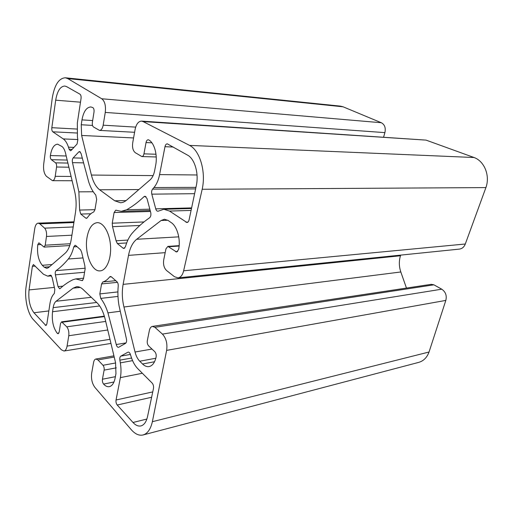 <?xml version="1.0" encoding="UTF-8"?>
<svg xmlns="http://www.w3.org/2000/svg" width="513" height="513" viewBox="0 0 513 513"><rect width="100%" height="100%" fill="white"/><g stroke="black" fill="none" stroke-linecap="round" stroke-linejoin="round"><path stroke-width="0.77" d="M143.114 121.581L189.598 145.403C199.89 150.514 206.181 171.906 202.18 189.265L183.635 270.787C182.602 275.071 180.723 277.437 177.998 277.879L174.471 276.719L166.552 270.505C164.019 268.017 163.076 264.458 163.724 259.841L165.962 248.824L167.866 246.407L176.632 252.018L178.595 249.568C180.852 239.545 177.261 226.522 171.278 222.642L168.091 220.423L164.41 219.243L161.082 220.513L136.689 239.27C132.681 242.521 129.956 247.888 128.506 255.365L123.12 284.375C121.825 291.717 122.1 299.259 123.941 307.005L135.041 352.014C136.054 355.99 137.619 359.055 139.741 361.216L142.569 364.006C144.73 366.096 146.923 366.949 149.148 366.571C152.515 365.763 154.836 362.582 156.119 357.022C156.42 354.842 155.971 353.059 154.759 351.674L148.642 345.909C147.462 344.556 147.019 342.799 147.314 340.645L149.379 330.462C149.918 328.07 150.931 326.71 152.412 326.403L154.881 327.307L162.422 334.098C166.18 338.234 167.578 343.659 166.622 350.385L152.374 421.699C150.63 429.214 147.526 433.632 143.069 434.966C139.177 435.851 135.317 434.178 131.475 429.939L94.956 387.456C92.096 383.609 91.006 378.85 91.68 373.163L93.584 362.447C93.982 360.427 94.745 359.286 95.867 359.017L97.957 359.94L102.985 365.282C103.979 366.558 104.357 368.174 104.12 370.13L102.446 379.222C102.209 381.165 102.587 382.781 103.575 384.09C105.486 386.148 107.416 387.001 109.359 386.655C112.148 385.943 114.066 383.108 115.104 378.152L115.957 373.669L115.553 362.665L105.178 319.214C103.318 311.776 100.567 306.255 96.912 302.664L83.023 289.428C80.874 287.415 78.72 286.51 76.559 286.709L73.122 288.146L56.045 301.272C54.628 302.426 53.673 304.549 53.172 307.64L52.544 311.724C51.633 320.676 53.224 327.89 57.315 333.36L58.136 333.745L59.168 332.071L60.521 323.543L61.592 321.831L66.767 326.826C68.492 329.07 69.159 332.046 68.768 335.746L67.075 346.089C66.536 349.039 65.51 350.687 63.99 351.033L61.361 349.783L33.005 319.227C27.58 313.347 24.393 298.136 26.086 286.741L34.692 228.92C35.269 225.322 36.429 223.399 38.167 223.142L39.815 223.835L44.625 228.157C46.215 229.991 46.837 232.761 46.484 236.461L45.221 245.195L44.067 247.086L38.885 242.822L37.763 244.695C36.917 253.653 38.437 260.514 42.303 265.292L44.227 267.19L46.85 268.344L48.543 267.581L65.106 253.275C68.101 250.575 70.159 245.862 71.288 239.141L75.494 212.369C76.533 205.36 76.264 198.409 74.686 191.522L65.517 153.118C64.702 149.841 63.49 147.609 61.881 146.429L57.591 144.172C54 144.525 51.601 148.315 50.377 155.554C50.191 157.491 50.511 158.87 51.338 159.684L55.584 162.826C56.424 163.66 56.751 165.058 56.565 167.014L55.212 176.331C54.737 179.075 53.833 180.525 52.499 180.672L46.51 176.376C44.112 173.888 43.169 169.797 43.701 164.109L52.255 98.092C54.474 84.972 58.835 78.2 65.324 77.784L67.748 78.566L101.734 98.759C104.819 101.176 105.992 105.729 105.261 112.424L103.171 125.185C102.504 128.545 101.285 130.283 99.522 130.405L93.481 126.961C92.5 126.121 92.122 124.633 92.353 122.479L94.001 112.065C94.232 109.891 93.86 108.397 92.872 107.595L90.859 106.948C86.485 107.236 83.529 111.552 81.984 119.882L81.24 124.755L81.644 135.464L91.41 175.055C93.18 182.019 95.925 186.924 99.631 189.778L114.7 200.775L120.433 202.744C122.581 202.693 124.64 201.827 126.621 200.141L150.162 179.8C152.303 177.876 153.791 174.85 154.625 170.72L155.67 165.237C157.748 155.112 154.375 142.89 148.796 139.946L148.199 139.76C147.154 139.831 146.429 140.761 146.038 142.55L143.954 153.855C143.576 155.58 142.883 156.484 141.883 156.561L135.285 152.688C132.995 150.784 132.13 147.532 132.694 142.922L135.079 129.539C136.24 124.101 138.401 121.292 141.55 121.106L143.114 121.581L426.053 140.113L474.07 157.517C484.439 161.185 490.281 175.754 485.907 187.591L465.304 244.002C464.15 247.003 462.155 248.709 459.321 249.113L177.998 277.879M127.859 352.239L120.824 356.137C119.927 356.811 119.606 358.151 119.869 360.152L120.337 362.871C121.209 368.142 121.222 373.06 120.375 377.626L116.053 399.993C115.797 401.968 116.194 403.641 117.233 405.02L133.002 422.481C135.65 425.36 138.305 426.502 140.972 425.912C144.14 424.988 146.327 421.866 147.545 416.543L153.483 388.444C153.785 386.302 153.336 384.513 152.143 383.076L137.805 368.719C135.034 365.878 132.835 361.966 131.213 356.99L130.379 354.4C129.821 352.822 129.084 352.065 128.186 352.123L128.526 352.123M50.306 275.218L47.76 276.167L43.47 274.256L33.422 264.528L32.37 266.311L29.055 289.916C28.17 299.509 29.799 307.12 33.941 312.75L45.888 325.511L46.882 323.863L49.947 303.651C50.582 299.592 51.749 296.527 53.461 294.456L54.352 293.398L54.814 289.492L52.082 277.264L50.306 275.218L50.8 275.18M71.204 150.392L77.053 144.031L77.854 139.76L77.444 137.324L77.335 122.985L81.041 98.528C81.259 96.393 80.9 94.95 79.957 94.187L66.587 86.614L64.792 86.03C60.297 86.325 57.264 91.045 55.693 100.182L51.832 127.692C51.646 129.667 51.967 131.039 52.801 131.809L63.272 138.92C65.414 140.415 67.145 143.172 68.479 147.186L69.152 149.283L70.454 150.764L71.204 150.392M158.459 211.093L163.846 209.259L169.521 211.061L186.918 222.507C187.963 222.379 188.688 221.507 189.079 219.885L196.299 185.693C199.031 173.65 194.748 158.87 187.604 155.163L167.289 143.832C166.174 143.909 165.404 144.858 164.981 146.699L159.588 174.606C158.485 180.095 156.606 184.404 153.945 187.54L152.573 189.13C151.624 190.432 151.367 192.106 151.81 194.151L155.74 208.849C156.202 210.394 156.92 211.196 157.882 211.247L158.459 211.093M87.043 237.346C84.203 252.608 91.641 272.108 100.215 270.864C106.467 270.454 111.392 258.956 110.539 246.016C109.763 233.069 103.44 222.276 97.181 222.661C92.128 223.367 88.749 228.259 87.043 237.346M80.599 249.818L75.725 245.541L75.026 245.259L73.789 246.856C72.487 252.069 70.666 256.109 68.319 258.988C64.324 263.804 60.245 267.69 56.077 270.64C55.276 271.448 55.045 272.839 55.385 274.814L58.033 286.62L59.649 288.8L60.111 288.569C64.131 284.83 68.453 281.868 73.083 279.668L75.796 278.918L82.221 280.649L83.504 278.713L85.12 268.979L84.831 265.702L81.689 252.396L80.599 249.818M109.596 276.988C107.544 279.636 105.293 281.291 102.837 281.945L101.587 283.926L99.836 293.911L100.74 298.399C103.652 302.112 106.056 306.928 107.948 312.859L116.259 344.518C116.74 346.41 117.49 347.352 118.503 347.346L125.531 343.377C126.576 342.498 126.852 340.914 126.365 338.618L119.003 305.556C117.875 298.983 117.612 292.513 118.221 286.139C118.323 284.196 117.9 282.721 116.945 281.72L111.34 276.802L110.442 276.456L109.596 276.988L111.366 276.821M87.345 217.711C89.217 214.896 91.346 212.978 93.725 211.965L94.943 209.798L96.668 199.397L95.771 195.017C92.891 191.862 90.564 187.585 88.787 182.179L81.092 153.573L79.592 151.515L78.816 151.886L73.167 157.908C72.314 159.075 72.089 160.652 72.506 162.64L78.867 191.849L79.63 210.067L80.753 214.062L85.754 218.089L86.421 218.339L87.345 217.711M117.31 243.521L123.069 248.164L123.941 248.478L125.454 246.708C127.083 240.918 129.436 236.294 132.501 232.838C137.74 227.022 143.448 221.994 149.623 217.749C150.822 216.64 151.188 214.889 150.713 212.504L147.007 198.525L144.993 196.21L144.044 196.639C138.254 202.148 132.437 206.527 126.589 209.785L121.235 211.324L115.784 210.183L114.104 212.517L112.232 223.2L112.546 226.669L116.066 240.764L117.31 243.521L126.673 242.95M65.324 77.784L340.273 106.114L343.075 106.794L67.748 78.566M343.075 106.794L381.313 122.729L101.734 98.759M381.313 122.729C384.692 124.556 385.891 127.859 384.904 132.623L383.615 137.054M141.55 121.106L426.053 140.113M152.412 326.403L431.286 284.324L433.895 284.83L441.757 289.191C445.63 291.884 446.99 295.623 445.829 300.406L429.041 352.014C427.002 357.535 423.546 360.992 418.685 362.39L143.069 434.966M429.041 352.014L152.374 421.699M445.829 300.406L166.622 350.385M400.666 255.115L400.461 255.763C398.858 261.091 398.979 266.497 400.82 271.973L406.463 288.069M465.304 244.002L183.635 270.787M485.907 187.591L202.18 189.265M189.598 145.403L474.07 157.517M144.044 196.639L145.968 196.614M126.589 209.785L149.828 209.169M114.104 212.517L150.437 211.459M112.232 223.2L143.993 221.93M112.546 226.669L139.837 225.489M116.066 240.764L127.865 240.078M78.816 151.886L80.368 151.938M73.167 157.908L82.112 158.132M72.506 162.64L83.253 162.865M78.867 191.849L93.231 191.74M79.63 210.067L94.963 209.676M80.753 214.062L90.801 213.767M85.754 218.089L87.069 218.044M116.259 344.518L126.006 342.921M58.033 286.62L62.907 286.139M81.644 280.502L82.76 280.393M164.981 146.699L173.24 147.032M159.588 174.606L197.03 174.978M153.945 187.54L195.947 187.38M152.573 189.13L195.626 188.893M151.81 194.151L194.613 193.69M155.74 208.849L191.612 207.9M55.693 100.182L80.49 102.183M51.832 127.692L76.835 129.045M52.801 131.809L76.931 133.014M63.272 138.92L77.822 139.555M68.479 147.186L73.968 147.385M69.152 149.283L72.128 149.386M45.125 325.146L46.548 324.953M33.941 312.75L48.844 310.942M133.002 422.481L146.872 419.044M117.233 405.02L151.624 397.254M109.981 339.33L67.075 346.089M73.898 222.552L39.815 223.835M73.205 226.958L44.625 228.157M71.91 235.191L46.484 236.461M70.307 243.733L45.221 245.195M40.995 244.509L37.763 244.695M52.063 264.541L42.303 265.292M49.479 266.773L44.227 267.19M66.203 155.984L50.377 155.554M67.171 160.05L51.338 159.684M67.896 163.076L55.584 162.826M68.883 167.212L56.565 167.014M71.089 176.446L55.212 176.331M384.904 132.623L105.261 112.424M135.676 127.115L103.171 125.185M92.661 120.555L81.984 119.882M92.513 125.416L81.24 124.755M133.579 137.946L81.644 135.464M153.118 175.606L91.41 175.055M138.876 189.554L99.631 189.778M126.083 200.577L114.7 200.775M151.88 142.806L146.038 142.55M156.003 154.24L143.954 153.855M120.824 356.137L130.398 354.445M119.869 360.152L131.565 358.042M120.337 362.871L132.578 360.626M120.375 377.626L142.345 373.265M116.053 399.993L152.752 391.906M49.299 275.725L51.319 275.545M32.37 266.311L35.307 266.08M29.055 289.916L54.346 287.402M169.521 211.061L191.073 210.433M185.918 222.2L187.893 222.116M73.789 246.856L77.008 246.663M68.319 258.988L82.625 257.943M56.077 270.64L85.196 268.209M55.385 274.814L84.574 272.268M102.837 281.945L115.752 280.675M101.587 283.926L117.451 282.336M99.836 293.911L117.9 291.916M100.74 298.399L117.984 296.418M107.948 312.859L120.048 311.282M123.069 248.164L124.762 248.055M107.749 329.987L68.768 335.746M105.704 321.427L66.767 326.826M104.472 316.579L62.406 322.202M58.841 333.136L57.315 333.36M99.669 305.96L52.544 311.724M96.72 302.478L53.172 307.64M91.282 297.296L56.045 301.272M80.214 287.421L73.122 288.146M113.976 381.993L103.575 384.09M115.387 376.683L102.446 379.222M116.304 367.847L104.12 370.13M115.624 362.973L102.985 365.282M114.213 357.074L97.957 359.94M441.757 289.191L162.422 334.098M433.895 284.83L154.881 327.307M154.535 361.742L142.569 364.006M155.83 358.241L139.741 361.216M151.976 349.052L135.041 352.014M400.82 271.973L123.941 307.005M400.461 255.763L123.12 284.375M165.18 252.659L128.506 255.365M178.748 236.846L136.689 239.27M167.834 220.25L161.082 220.513M177.652 251.517L175.555 251.671M179.12 246.048L168.899 246.74M121.235 211.324L150.187 210.516M75.796 278.918L83.587 278.193M63.99 351.033L110.955 343.428M38.167 223.142L74.013 221.815M44.067 247.086L69.749 245.547M52.499 180.672L72.109 180.736M99.522 130.405L134.586 132.29M141.883 156.561L156.234 156.972M47.76 276.167L51.537 275.834M163.846 209.259L191.484 208.509M61.592 321.831L104.338 316.13M95.867 359.017L113.924 355.855M167.866 246.407L179.152 245.644"/></g></svg>
